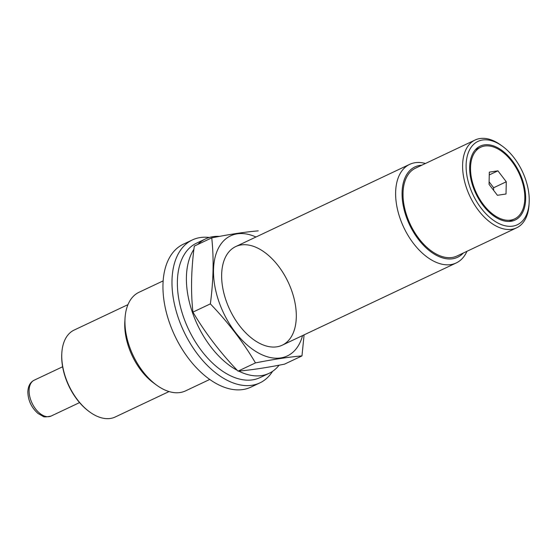 <?xml version="1.0" encoding="UTF-8"?>
<svg xmlns="http://www.w3.org/2000/svg" width="557" height="557" viewBox="0 0 557 557"><rect width="100%" height="100%" fill="white"/><g stroke="black" fill="none" stroke-linecap="round" stroke-linejoin="round"><path stroke-width="0.84" d="M506.021 193.996L497.408 195.291L489.053 184.36L489.311 172.141L497.923 170.846L506.278 181.777L506.021 193.996M470.519 167.65A39.644 23.471 64.7 0 0 485.572 207.281A39.644 23.471 64.7 0 0 514.605 218.915A39.644 23.471 64.7 0 0 518.887 173.039A39.644 23.471 64.7 0 0 480.726 147.222A39.644 23.471 64.7 0 0 470.519 167.65M469.669 167.17A40.884 24.202 64.7 0 0 485.196 208.04A40.884 24.202 64.7 0 0 515.134 220.036A40.884 24.202 64.7 0 0 519.549 172.726A40.884 24.202 64.7 0 0 480.197 146.101A40.884 24.202 64.7 0 0 469.669 167.17M466.112 165.144A46.092 27.286 64.7 0 0 496.12 222.034A46.092 27.286 64.7 0 0 529.15 202.776A46.092 27.286 64.7 0 0 502.421 146.226A46.092 27.286 64.7 0 0 466.112 165.144M127.971 304.63L74.13 330.078A48.069 28.463 64.7 0 0 61.834 352.985L61.785 353.744A47.08 27.871 64.7 0 0 61.716 355.575A47.08 27.871 64.7 0 0 89.092 411.512L89.712 411.964A48.069 28.463 64.7 0 0 115.215 416.998L169.05 391.557M61.834 352.985A48.069 28.463 64.7 0 0 61.757 354.844A48.069 28.463 64.7 0 0 89.712 411.964M163.152 280.874L138.978 292.3A54.516 32.271 64.7 0 0 125.033 318.277L124.824 321.8A49.956 29.577 64.7 0 0 124.747 323.735A49.956 29.577 64.7 0 0 153.788 383.091L156.642 385.166A54.516 32.271 64.7 0 0 185.565 390.875L209.745 379.449M125.033 318.277A54.516 32.271 64.7 0 0 124.949 320.393A54.516 32.271 64.7 0 0 156.642 385.166M425.451 163.48A54.516 32.271 64.7 0 0 409.66 164.364A54.516 32.271 64.7 0 0 395.63 192.457A54.516 32.271 64.7 0 0 416.323 246.946A54.516 32.271 64.7 0 0 456.253 262.939A54.516 32.271 64.7 0 0 466.961 251.298M421.781 165.213A49.956 29.577 64.7 0 0 402.077 192.659A49.956 29.577 64.7 0 0 424.754 246.577A49.956 29.577 64.7 0 0 463.292 253.038M502.421 146.226L500.875 145.105A48.57 28.755 64.7 0 0 475.107 140.009L415.522 168.172A48.57 28.755 64.7 0 0 403.024 193.195A48.57 28.755 64.7 0 0 421.461 241.745A48.57 28.755 64.7 0 0 457.032 255.99L516.611 227.834A48.57 28.755 64.7 0 0 529.039 204.691L529.15 202.776M475.107 140.009A48.57 28.755 64.7 0 0 462.609 165.039A48.57 28.755 64.7 0 0 481.046 213.582A48.57 28.755 64.7 0 0 516.611 227.834M489.255 174.94L497.923 170.846M489.109 181.819L493.634 187.744L506.278 181.777M493.634 187.744L493.586 190.292M209.321 237.477A79.045 46.795 64.7 0 0 192.339 239.949A79.045 46.795 64.7 0 0 171.995 280.679A79.045 46.795 64.7 0 0 202.003 359.69A79.045 46.795 64.7 0 0 259.889 382.882A79.045 46.795 64.7 0 0 272.582 371.331M192.339 239.949L183.309 244.217A79.045 46.795 64.7 0 0 162.964 284.947A79.045 46.795 64.7 0 0 192.973 363.958A79.045 46.795 64.7 0 0 250.866 387.15L259.889 382.882M219.43 236.398A74.339 44.01 64.7 0 0 205.54 238.911L196.517 243.179A74.339 44.01 64.7 0 0 177.384 281.487A74.339 44.01 64.7 0 0 205.603 355.791A74.339 44.01 64.7 0 0 260.049 377.597L269.073 373.329A74.339 44.01 64.7 0 0 279.092 365.19M193.913 249.306A74.339 44.01 64.7 0 0 186.414 277.219A74.339 44.01 64.7 0 0 237.345 370.398M238.661 371.08A74.339 44.01 64.7 0 0 269.073 373.329M205.54 238.911A74.339 44.01 64.7 0 0 197.812 244.439M301.971 355.909L284.543 364.146C266.378 367.731 250.88 370.064 238.041 371.136C220.342 352.72 205.303 333.044 192.924 312.115C190.724 291.645 191.183 269.637 194.309 246.097L211.744 237.86C213.944 258.33 213.484 280.338 210.358 303.878C228.057 322.294 243.096 341.97 255.475 362.899C273.633 359.314 289.132 356.981 301.971 355.909L304.094 334.854M255.976 237.004A66.408 39.317 64.7 0 0 220.196 245.143A66.408 39.317 64.7 0 0 240.45 338.398A66.408 39.317 64.7 0 0 302.569 335.579M258.239 230.87C245.4 231.942 229.902 234.274 211.744 237.86M296.296 317.079A54.516 32.271 64.7 0 0 260.808 249.801A54.516 32.271 64.7 0 0 221.735 272.568A54.516 32.271 64.7 0 0 253.344 339.457A54.516 32.271 64.7 0 0 296.296 317.079M210.358 303.878L192.924 312.115M255.475 362.899L238.041 371.136M29.096 390.408A19.822 11.739 64.7 0 0 36.623 410.224A19.822 11.739 64.7 0 0 51.14 416.037C46.259 417.089 43.509 417.158 42.889 416.246L38.078 413.524C31.477 407.696 28.066 400.476 27.85 391.863C28.108 386.085 30.224 382.199 34.2 380.194A19.822 11.739 64.7 0 0 29.096 390.408M282.267 345.173L456.253 262.939M235.681 246.598L409.66 164.364M51.14 416.037L79.56 402.607M34.2 380.194L62.621 366.764M509.258 221.442L514.605 218.915M475.379 149.749L480.726 147.222"/></g></svg>
